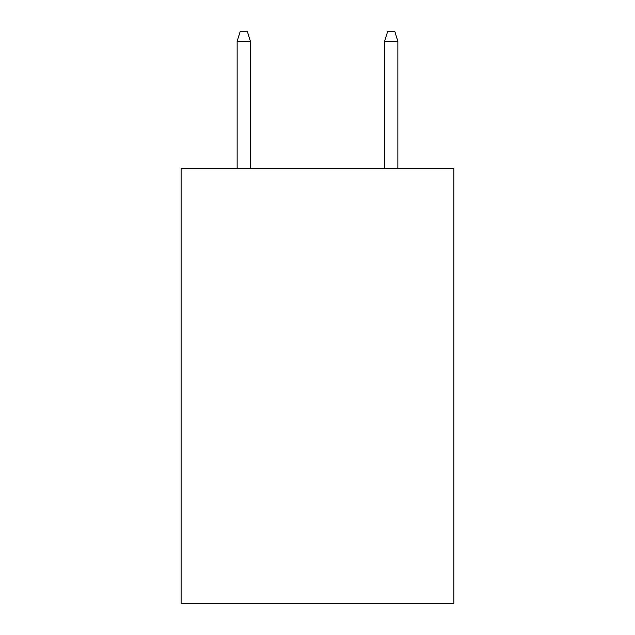<?xml version="1.0" encoding="UTF-8"?>
<svg xmlns="http://www.w3.org/2000/svg" width="635" height="635" viewBox="0 0 635 635"><rect width="100%" height="100%" fill="white"/><g stroke="black" fill="none" stroke-linecap="round" stroke-linejoin="round"><path stroke-width="0.95" d="M453.89 168.283L453.89 603.25L181.11 603.25L181.11 168.283L453.89 168.283M250.412 168.283L250.412 41.331L237.141 41.331L237.141 168.283M237.141 41.331L240.094 31.75L247.459 31.75L250.412 41.331M384.588 41.331L387.541 31.75L394.906 31.75L397.859 41.331L384.588 41.331L384.588 168.283M397.859 41.331L397.859 168.283"/></g></svg>
